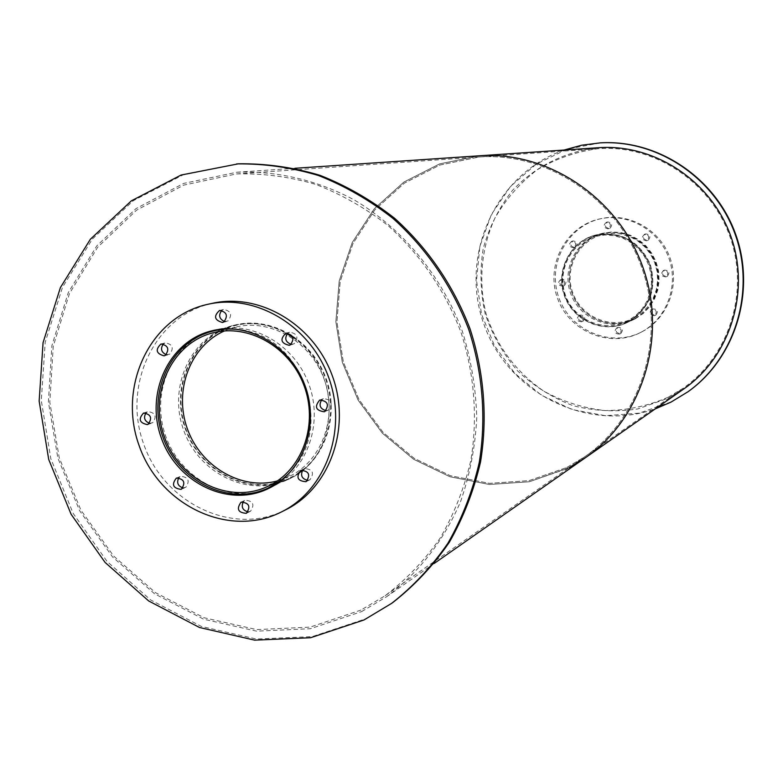 <?xml version="1.0" encoding="UTF-8"?>
<svg xmlns="http://www.w3.org/2000/svg" width="783" height="783" viewBox="0 0 783 783"><rect width="100%" height="100%" fill="white"/><g stroke="black" fill="none" stroke-linecap="round" stroke-linejoin="round"><path stroke-width="0.59" stroke-dasharray="3.92 2.94" d="M277.339 480.938L291.491 475.369C323.222 458.769 337.992 415.01 323.702 377.983C309.755 340.83 269.753 318.241 235.164 327.235L224.457 330.935M302.776 469.917C329.966 448.493 338.755 405.388 322.449 371.113C306.359 336.729 268.06 317.125 234.9 325.611C193.577 335.623 170.244 385.843 185.845 428.869C200.673 472.169 250.345 496.657 288.81 478.54L297.922 473.451M294.105 467.549C331.757 424.083 302.502 341.094 245.911 330.857M269.362 488.103L274.843 485.48C308.052 468.126 323.506 422.233 308.551 383.327C293.948 344.285 252.087 320.472 215.873 329.8L213.749 330.357M202.905 334.439C168.091 350.823 151.579 396.756 165.634 435.994C179.287 475.369 220.963 500.797 258.351 491.724M149.396 423.27L152.685 422.732C156.992 416.487 155.455 412.778 148.075 411.604L146 412.905M166.172 354.699L169.745 354.17C174.1 348.083 172.671 344.314 165.458 342.866L163.363 343.972M224.467 321.519L228.029 320.942C232.482 314.835 231.083 311.017 223.811 309.481L221.795 310.43M291.08 344.354L294.251 343.708C298.842 337.375 297.334 333.538 289.73 332.198L287.87 333.137M325.963 410.654L328.566 410.008C333.206 403.333 331.512 399.536 323.506 398.635L321.754 399.721M307.68 480.37L309.98 479.764C314.551 472.903 312.75 469.193 304.577 468.625L302.845 469.917M248.054 511.867L250.501 511.279C254.945 504.516 253.163 500.846 245.148 500.268L243.317 501.707M182.938 487.887L185.786 487.32C190.132 480.811 188.458 477.141 180.775 476.299L178.808 477.738M212.428 303.305C154.946 315.402 122.07 384.58 143.583 443.775C163.941 503.371 232.933 536.629 285.296 510.007M634.484 317.79L641.991 312.74L648.304 306.202L653.149 298.44L656.301 289.788L657.622 280.617L657.064 271.329L654.627 262.325L650.438 253.995L644.663 246.714L637.568 240.773L629.454 236.446L620.684 233.911L611.621 233.275L602.675 234.538C578.431 240.44 564.005 268.647 572.667 292.499C580.878 316.518 609.81 329.428 632.39 318.828L634.484 317.79M628.064 320.746L625.94 321.793C603.057 332.54 573.733 319.425 565.404 295.064C556.615 270.859 571.228 242.26 595.794 236.27L604.867 234.988L614.038 235.644L622.935 238.218L631.157 242.613L638.36 248.632L644.213 256.031L648.461 264.478L650.927 273.61L651.505 283.035L650.164 292.343L646.973 301.112L642.07 308.991L635.679 315.627L628.064 320.746M634.915 318.612L642.579 313.464L649.019 306.789L653.952 298.871L657.182 290.053L658.532 280.696L657.965 271.221L655.498 262.041L651.231 253.545L645.349 246.107L638.116 240.038L629.845 235.614L620.899 233.021L611.67 232.345L602.538 233.618C577.756 239.608 562.977 268.422 571.835 292.793C580.223 317.33 609.8 330.504 632.86 319.63L634.915 318.612M628.504 321.568C649.43 308.042 656.379 288.907 649.342 264.194C638.135 241.076 620.244 231.455 595.657 235.34C570.543 241.409 555.578 270.634 564.563 295.357C573.068 320.247 603.047 333.627 626.42 322.606L628.504 321.568M635.395 318.73L643.097 313.552L649.577 306.838L654.549 298.881L657.789 290.004L659.159 280.608L658.591 271.075L656.105 261.835L651.808 253.291L645.906 245.803L638.634 239.706L630.315 235.252L621.32 232.629L612.032 231.944L602.851 233.226C577.903 239.236 563.016 268.226 571.933 292.764C580.369 317.458 610.153 330.71 633.349 319.738L635.395 318.73M634.201 319.278L632.145 320.296C608.89 331.287 579.038 317.996 570.572 293.243C561.636 268.647 576.552 239.569 601.559 233.549L610.769 232.267L620.077 232.952L629.101 235.575L637.44 240.048L644.722 246.156L650.653 253.663L654.95 262.236L657.446 271.505L658.014 281.058L656.643 290.483L653.394 299.38L648.412 307.367L641.913 314.091L634.201 319.278M564.445 285.531C567.088 281.988 566.226 279.942 561.871 279.374C558.592 282.79 559.287 284.914 563.946 285.746L564.445 285.531M563.065 285.991L562.566 286.206C557.897 285.374 557.202 283.25 560.491 279.815C564.846 280.383 565.708 282.438 563.065 285.991M575.446 247.164C578.089 243.738 577.306 241.663 573.078 240.929C569.554 244.149 570.102 246.322 574.742 247.448L575.446 247.164M574.096 247.516L573.381 247.8C568.732 246.674 568.184 244.492 571.707 241.272C575.955 242.006 576.748 244.09 574.096 247.516M610.065 228.235C612.737 224.829 611.963 222.724 607.735 221.941C604.094 225.113 604.613 227.315 609.272 228.538L610.065 228.235M608.792 228.538L608 228.842C603.331 227.618 602.812 225.416 606.463 222.235C610.701 223.018 611.474 225.122 608.792 228.538M648.275 240.185C651.006 236.662 650.174 234.567 645.789 233.902C642.256 237.259 642.872 239.441 647.639 240.45L648.275 240.185M647.11 240.528L646.464 240.792C641.688 239.784 641.071 237.601 644.615 234.225C649.009 234.89 649.841 236.995 647.11 240.528M667.361 276.291C670.111 272.562 669.171 270.497 664.571 270.096C661.351 273.766 662.173 275.89 667.028 276.448L667.361 276.291M666.245 276.732L665.902 276.888C661.038 276.33 660.216 274.207 663.446 270.517C668.065 270.928 668.995 272.993 666.245 276.732M655.87 315.03C658.591 311.174 657.583 309.148 652.865 308.952C649.939 312.809 650.908 314.854 655.753 315.089L655.87 315.03M654.725 315.578L654.608 315.637C649.743 315.402 648.774 313.347 651.71 309.481C656.448 309.676 657.446 311.712 654.725 315.578M620.88 333.45C623.562 329.614 622.563 327.597 617.885 327.411C615.017 331.248 615.986 333.274 620.772 333.499L620.88 333.45M619.647 334.038L619.539 334.096C614.743 333.871 613.774 331.826 616.642 327.979C621.33 328.175 622.328 330.201 619.647 334.038M583.159 321.118C585.811 317.418 584.872 315.392 580.34 315.04C577.316 318.701 578.167 320.766 582.895 321.245L583.159 321.118M581.828 321.676L581.563 321.803C576.826 321.324 575.975 319.249 578.999 315.578C583.541 315.94 584.48 317.967 581.828 321.676M642.207 331.659C667.664 318.495 680.202 285.462 669.935 257.587C659.922 229.615 629.121 212.35 601.168 218.623C567.381 225.68 546.798 264.546 558.768 297.403C570.053 330.504 610.456 347.858 641.199 332.178L642.207 331.659M641.032 332.246C666.548 319.053 679.115 285.932 668.819 257.979C658.777 229.938 627.897 212.624 599.876 218.897C566.001 225.984 545.379 264.948 557.369 297.892C568.693 331.082 609.194 348.494 640.014 332.765L641.032 332.246M292.49 477.317C325.072 460.287 340.272 415.381 325.65 377.347C311.37 339.176 270.35 315.921 234.812 325.072C193.186 335.134 169.676 385.706 185.385 429.035C200.321 472.638 250.354 497.283 289.084 479.01L292.49 477.317M292.93 337.493C342.406 369.419 340.654 454.531 290.806 478.1L287.39 479.793C248.583 498.096 198.461 473.392 183.496 429.701C167.748 386.273 191.297 335.604 233.001 325.522C251.539 321.157 269.597 323.917 287.165 333.793M238.433 163.804L183.036 174.903L133.364 200.654L92.423 239.001L62.523 287.234L45.218 342.191L41.293 400.505L50.826 458.721L73.181 513.442L107.085 561.48L150.63 599.954L201.378 626.429L256.364 639.026L312.26 636.608L365.495 618.903L393.037 602.362M629.199 321.598C650.233 307.993 657.221 288.761 650.164 263.91C638.908 240.665 620.919 230.995 596.196 234.89C570.924 240.978 555.861 270.37 564.895 295.24C573.459 320.276 603.624 333.724 627.124 322.616L629.199 321.598M628.651 321.842L626.576 322.87C603.047 333.998 572.853 320.531 564.279 295.455C555.235 270.556 570.308 241.125 595.609 235.037C620.361 231.132 638.37 240.821 649.636 264.096C656.702 288.976 649.714 308.228 628.651 321.842M600.307 142.858L566.735 149.308L536.169 164.185L510.536 186.403L491.391 214.444L479.842 246.479L476.514 280.471L481.565 314.335L494.65 345.988L514.969 373.501L541.327 395.161L572.128 409.558L605.494 415.714L639.329 413.121L671.452 401.787L688.042 391.715M564.083 150.042C495.57 173.836 459.092 255.532 483.767 323.839C507.394 392.528 587.035 433.273 655.322 408.843M566.745 467.52L584.666 456.812C641.238 417.838 666.539 337.326 641.943 268.08C617.67 198.716 547.474 151.873 478.971 157.001L439.743 165.096L404.302 183.173L374.822 209.873L353.045 243.376L340.194 281.508L336.925 321.901L343.365 362.108L359.084 399.712L383.151 432.461L414.168 458.339L450.313 475.702L489.424 483.346L529.083 480.625L566.745 467.52L529.083 480.625L489.424 483.346L450.313 475.702L414.168 458.339L383.151 432.461L359.084 399.712L343.365 362.108L336.925 321.901L340.194 281.508L353.045 243.376L374.822 209.873L404.302 183.173L439.743 165.096L478.971 157.001C547.474 151.873 617.67 198.716 641.943 268.08C666.539 337.326 641.238 417.838 584.666 456.812L566.745 467.52M360.953 610.084L310.107 627.114L256.677 629.591L204.05 617.738L155.416 592.614L113.584 555.989L80.933 510.173L59.263 457.898L49.818 402.227L53.224 346.38L69.423 293.645L97.66 247.262L136.477 210.226L183.692 185.131L236.466 173.924C262.912 173.249 289.24 176.704 315.441 184.299C341.153 194.213 365.269 207.896 387.781 225.357C420.344 254.495 444.705 290.013 460.864 331.914C474.527 373.98 477.894 418.337 470.769 460.747C464.182 488.465 453.983 514.255 440.173 538.097C424.523 560.442 406.191 579.645 385.167 595.706L360.953 610.084M569.202 467.578L529.328 481.76L489.375 484.481L449.971 476.759L413.561 459.239L382.329 433.146L358.105 400.133L342.298 362.226L335.848 321.715L339.186 281.019L352.193 242.613L374.176 208.895L403.92 182.038L439.664 163.882L479.216 155.797L439.664 163.882L403.92 182.038L374.176 208.895L352.193 242.613L339.186 281.019L335.848 321.715L342.298 362.226L358.105 400.133L382.329 433.146L413.561 459.239L449.971 476.759L489.375 484.481L529.328 481.76L567.293 468.557L585.606 457.585M361.707 611.552L386.459 596.822C418.876 572.637 443.57 540.945 460.531 501.737C469.839 474.978 475.252 447.034 476.759 417.907C475.947 388.574 471.151 359.73 462.381 331.375C441.69 275.773 402.687 228.636 354.102 199.851C316.919 180.031 276.575 170.665 236.779 172.231L183.565 183.428L135.948 208.64L96.779 245.891L68.268 292.588L51.884 345.685L48.399 401.953L57.854 458.045L79.641 510.722L112.507 556.909L154.623 593.847L203.609 619.187L256.628 631.167L310.469 628.7L361.707 611.552M668.33 397.147L682.933 388.388C729.022 356.588 749.664 292.128 730.089 237.004C710.768 181.793 654.265 144.522 598.418 148.662C576.503 151.511 556.126 158.538 537.285 169.735C519.902 183.036 505.769 199.205 494.866 218.232C481.232 248.162 478.207 281.811 486.116 313.973C496.745 346.213 515.948 371.925 543.735 391.109C562.977 401.699 583.472 408.197 605.23 410.586C627.124 410.439 648.158 405.956 668.33 397.147M598.623 147.703C564.631 151.687 535.905 165.937 512.434 190.445C498.888 207.857 489.15 227.246 483.219 248.602C479.695 270.517 480.37 292.343 485.235 314.081C492.448 335.153 503.273 354.141 517.729 371.034C533.928 386.215 552.348 397.744 572.98 405.643C594.366 411.124 615.976 412.22 637.802 408.941L668.76 397.979L683.696 389.004M267.375 486.586L287.997 477.101M213.152 332.785L235.164 327.235M275.127 484.853L288.81 478.54M220.277 329.271L234.9 325.611M267.375 489.052L271.368 487.212M211.606 330.866L215.873 329.8M147.331 424.601L151.853 423.104M143.543 413.052L148.075 411.604M164.087 355.834L168.551 354.66M160.985 343.982L165.458 342.866M222.46 322.498L226.688 321.47M219.563 310.45L223.811 309.481M289.23 345.323L293.165 344.168M285.785 333.294L289.73 332.198M324.221 411.76L327.989 410.272M319.718 400.064L323.506 398.635M305.957 481.692L309.784 479.862M300.721 470.387L304.577 468.625M246.244 513.325L250.325 511.368M241.047 502.177L245.148 500.268M180.99 489.355L185.346 487.525M176.39 478.07L180.775 476.299M625.94 321.793L632.39 318.828M595.794 236.27L602.675 234.538M626.42 322.606L632.86 319.63M595.657 235.34L602.538 233.618M632.145 320.296L633.349 319.738M601.559 233.549L602.851 233.226M562.566 286.206L563.946 285.746M560.491 279.815L561.871 279.374M573.381 247.8L574.742 247.448M571.707 241.272L573.078 240.929M608 228.842L609.272 228.538M606.463 222.235L607.735 221.941M646.464 240.792L647.639 240.45M644.615 234.225L645.789 233.902M665.902 276.888L667.028 276.448M663.446 270.517L664.571 270.096M654.608 315.637L655.753 315.089M651.71 309.481L652.865 308.952M619.539 334.096L620.772 333.499M616.642 327.979L617.885 327.411M581.563 321.803L582.895 321.245M578.999 315.578L580.34 315.04M640.014 332.765L641.199 332.178M599.876 218.897L601.168 218.623M287.39 479.793L289.084 479.01M233.001 325.522L234.812 325.072M626.576 322.87L627.124 322.616M595.609 235.037L596.196 234.89M385.167 595.706L682.933 388.388M236.466 173.924L598.418 148.662M386.459 596.822L434.242 563.417M236.779 172.231L294.946 168.286"/><path stroke-width="1.17" d="M224.457 330.935C190.259 345.929 173.601 390.414 187.215 428.389C200.428 466.511 241.291 490.706 277.339 480.938M270.947 484.814L267.375 486.586C228.861 504.624 179.19 479.95 164.293 436.474C148.623 393.262 171.849 342.885 213.152 332.785C248.514 323.585 289.465 346.8 303.775 384.942C318.436 422.957 303.383 467.833 270.947 484.814M297.922 473.451L302.776 469.917M245.911 330.857C234.714 328.361 223.703 328.449 212.888 331.121C170.645 341.359 146.881 392.831 162.884 436.963C178.103 481.379 228.89 506.572 268.207 488.054L282.174 479.48L288.457 473.891L294.105 467.549M213.749 330.357L202.905 334.439M258.351 491.724L269.362 488.103M270.869 487.32L267.375 489.052C227.736 507.746 176.518 482.357 161.181 437.57C145.041 393.066 169.011 341.163 211.606 330.866C247.966 321.5 290.023 345.43 304.695 384.668C319.728 423.779 304.205 469.888 270.869 487.32M146 412.905C143.318 417.603 144.454 421.058 149.396 423.27M148.173 424.239L147.331 424.601C139.394 422.937 138.131 419.081 143.543 413.052C150.953 414.236 152.499 417.965 148.173 424.239M163.363 343.972C160.231 348.592 161.171 352.174 166.172 354.699M165.282 355.345L164.087 355.834C156.15 353.662 155.112 349.707 160.985 343.982C168.218 345.44 169.657 349.228 165.282 355.345M221.795 310.43C218.261 315.167 219.152 318.867 224.467 321.519M223.801 321.97L222.46 322.498C214.395 320.159 213.426 316.136 219.563 310.45C226.874 311.986 228.284 315.833 223.801 321.97M287.87 333.137C284.268 338.207 285.345 341.936 291.08 344.354M290.327 344.863L289.23 345.323C280.911 343.346 279.766 339.333 285.785 333.294C293.419 334.635 294.937 338.491 290.327 344.863M321.754 399.721C318.573 405.134 319.973 408.775 325.963 410.654M324.798 411.496L324.221 411.76C315.745 410.556 314.247 406.651 319.718 400.064C327.764 400.974 329.457 404.782 324.798 411.496M302.845 469.917C300.212 475.379 301.827 478.863 307.68 480.37M306.153 481.594L305.957 481.692C297.54 481.036 295.798 477.278 300.721 470.387C308.933 470.965 310.743 474.704 306.153 481.594M243.317 501.707C240.988 506.934 242.573 510.32 248.054 511.867M246.42 513.237L246.244 513.325C238.012 512.679 236.28 508.96 241.047 502.177C249.092 502.755 250.883 506.444 246.42 513.237M178.808 477.738C176.429 482.661 177.81 486.047 182.938 487.887M181.431 489.14L180.99 489.355C172.935 488.269 171.399 484.511 176.39 478.07C184.113 478.912 185.786 482.602 181.431 489.14M281.371 511.974L287.028 509.126C330.367 486.732 351.205 427.234 332.403 376.055C314.032 324.73 259.976 292.558 212.428 303.305L208.131 304.235C150.405 316.391 117.421 385.892 139.041 445.37C159.497 505.26 228.783 538.704 281.371 511.974L283.103 511.084C326.628 488.602 347.544 428.81 328.645 377.377C310.185 325.787 255.884 293.449 208.131 304.235M287.165 333.793L292.93 337.493M391.559 603.419L393.037 602.362C414.589 585.498 433.361 565.443 449.364 542.198C463.458 517.416 473.852 490.677 480.527 461.96C487.721 418.063 484.139 372.199 469.996 328.694C453.308 285.364 428.184 248.554 394.622 218.291C371.416 200.115 346.556 185.796 320.032 175.343C292.989 167.268 265.789 163.422 238.433 163.804L181.108 175.03L131.348 200.839L90.348 239.265L60.399 287.586L43.065 342.66L39.15 401.102L48.703 459.425L71.106 514.265L105.069 562.409L148.701 600.972L199.538 627.506L254.622 640.142L310.626 637.724L363.958 619.989L391.559 603.419C413.15 586.526 431.952 566.432 447.984 543.138C462.107 518.307 472.511 491.509 479.206 462.733C486.409 418.739 482.817 372.777 468.645 329.173C451.908 285.736 426.735 248.857 393.105 218.516C369.85 200.301 344.941 185.953 318.368 175.47C291.276 167.376 264.018 163.52 236.613 163.901M655.322 408.843L670.953 402.139L688.042 391.715C735.198 358.34 756.075 291.844 735.893 234.959C715.936 177.986 657.974 139.286 600.307 142.858L581.612 145.227L564.083 150.042M687.562 392.058C734.777 358.643 755.673 292.069 735.462 235.106C715.486 178.064 657.456 139.315 599.719 142.898M569.202 467.578L585.606 457.585C642.422 418.279 667.782 337.326 643.049 267.688C618.639 197.933 548.12 150.786 479.216 155.797L598.623 147.703C654.794 143.651 711.551 181.167 730.979 236.691C750.662 292.118 729.981 356.94 683.696 389.004L585.606 457.585C642.422 418.279 667.782 337.326 643.049 267.688C618.639 197.933 548.12 150.786 479.216 155.797L294.946 168.286M268.207 488.054L275.127 484.853M212.888 331.121L220.277 329.271M434.242 563.417L585.606 457.585"/></g></svg>
